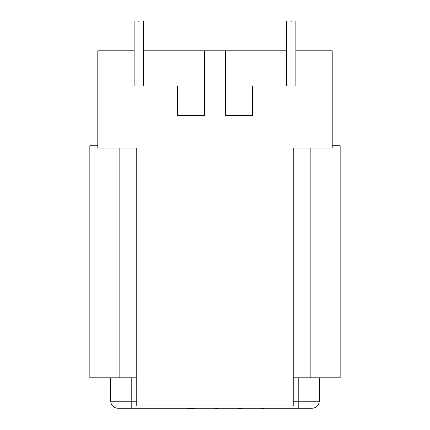 <?xml version="1.0" encoding="UTF-8"?>
<svg xmlns="http://www.w3.org/2000/svg" width="430" height="430" viewBox="0 0 430 430"><rect width="100%" height="100%" fill="white"/><g stroke="black" fill="none" stroke-linecap="round" stroke-linejoin="round"><path stroke-width="0.64" d="M291.18 21.5C297.227 21.5 297.227 21.5 291.18 21.5C285.138 21.5 285.138 21.5 291.18 21.5M138.82 21.5C144.862 21.5 144.862 21.5 138.82 21.5C132.773 21.5 132.773 21.5 138.82 21.5M319.307 377.793L319.307 401.233C318.861 405.474 316.518 407.817 312.277 408.263L117.723 408.263C113.482 407.817 111.139 405.474 110.693 401.233L110.693 377.793M134.133 50.799L97.798 50.799L97.798 148.076L136.767 148.076L136.767 405.92L293.233 405.92L293.233 148.076L332.202 148.076L332.202 50.799L295.867 50.799M97.798 85.962L177.493 85.962L177.493 115.261L204.454 115.261L204.454 50.799L225.546 50.799L225.546 115.261L252.507 115.261L252.507 85.962L225.546 85.962M252.507 85.962L332.202 85.962M177.493 85.962L204.454 85.962M225.546 50.799L286.493 50.799M143.507 50.799L204.454 50.799M293.233 377.793L340.157 377.793L340.157 145.732L332.202 145.732M97.798 145.732L89.843 145.732L89.843 377.793L136.767 377.793M129.93 408.263L139.879 408.263M141.572 408.263L151.091 408.263M152.784 408.263L162.733 408.263M164.212 408.263L174.58 408.263M175.639 408.263L185.588 408.263M195.844 408.5L196.376 408.263M187.7 408.5L196.166 408.263M198.665 408.263L208.486 408.263M211.823 408.263L215.478 408.263M215.478 408.5L215.844 408.263M215.844 408.5L218.386 408.263M221.773 408.263L230.872 408.263M232.565 408.263L237.951 408.263M237.951 408.5L239.784 408.263M239.784 408.5L242.934 408.263M244.202 408.263L254.146 408.263M257.532 408.263L261.187 408.263M261.187 408.5L261.553 408.263M261.553 408.5L264.095 408.263M267.906 408.263L276.581 408.263M279.118 408.263L287.794 408.263M289.277 408.263L300.495 408.263M293.233 401.233L298.216 401.233L298.216 377.793M131.784 377.793L131.784 401.233L136.767 401.233M110.693 401.233L131.784 401.233L131.784 408.263M298.216 408.263L298.216 401.233L319.307 401.233M310.858 377.793L310.858 148.076M119.142 377.793L119.142 148.076M295.867 21.5L295.867 85.962M143.507 21.5L143.507 85.962M134.133 21.5L134.133 85.962M286.493 21.5L286.493 85.962"/></g></svg>
